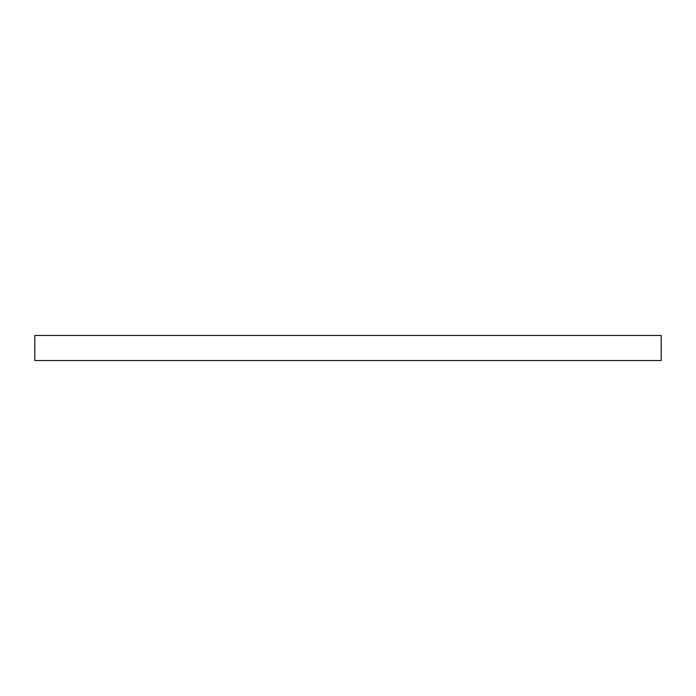 <?xml version="1.0" encoding="UTF-8"?>
<svg xmlns="http://www.w3.org/2000/svg" width="696" height="696" viewBox="0 0 696 696"><rect width="100%" height="100%" fill="white"/><g stroke="black" fill="none" stroke-linecap="round" stroke-linejoin="round"><path stroke-width="1.04" d="M661.2 360.528L661.2 335.472L34.8 335.472L34.8 360.528L661.2 360.528L34.8 360.528L34.8 335.472L661.2 335.472L661.2 360.528"/></g></svg>
